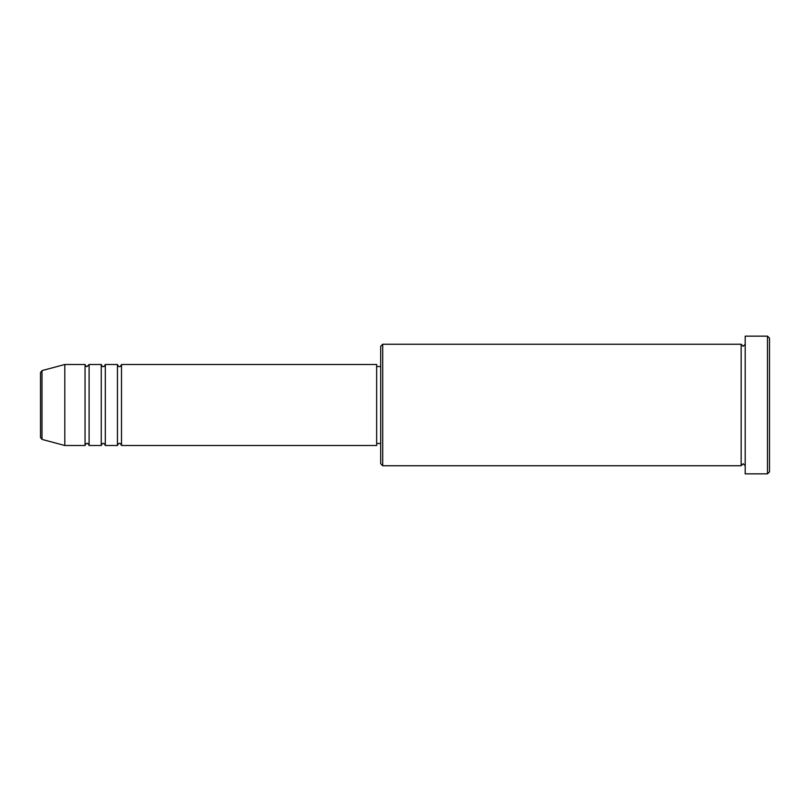 <?xml version="1.0" encoding="UTF-8"?>
<svg xmlns="http://www.w3.org/2000/svg" width="810" height="810" viewBox="0 0 810 810"><rect width="100%" height="100%" fill="white"/><g stroke="black" fill="none" stroke-linecap="round" stroke-linejoin="round"><path stroke-width="0.61" stroke-dasharray="4.05 3.04" d="M121.5 445.5L121.5 364.5M117.45 445.5L117.45 364.5M105.3 445.5L105.3 364.5M101.25 445.5L101.25 364.5M89.1 445.5L89.1 364.5M85.05 445.5L85.05 364.5M380.7 346.275L380.7 463.725M382.725 465.75L382.725 344.25M769.5 471.825L769.5 338.175M767.475 336.15L767.475 473.85M745.2 473.85L745.2 336.15M741.15 465.75L741.15 344.25M376.65 445.5L376.65 364.5M64.8 445.5L64.8 364.5M40.5 372.57L40.5 405M745.2 405L745.2 465.75L745.2 405M380.7 405L380.7 366.525L380.7 405M41.998 439.395L41.998 370.605"/><path stroke-width="1.21" d="M40.5 405L40.5 437.43L40.5 372.57L41.998 370.605L41.998 439.395L40.5 437.43M121.5 364.5L121.5 445.5L376.65 445.5L376.65 364.5L121.5 364.5C120.649 366.262 119.971 366.93 119.475 366.525C118.979 366.93 118.3 366.262 117.45 364.5L117.45 445.5L105.3 445.5L105.3 364.5L117.45 364.5M101.25 364.5L101.25 445.5L89.1 445.5L89.1 364.5L101.25 364.5C102.1 366.262 102.779 366.93 103.275 366.525C103.771 366.93 104.449 366.262 105.3 364.5M85.05 364.5L85.05 445.5L64.8 445.5L64.8 364.5L85.05 364.5C85.9 366.262 86.579 366.93 87.075 366.525L89.1 364.5M382.725 465.75L380.7 463.725L380.7 346.275L382.725 344.25L382.725 465.75L741.15 465.75L741.15 344.25L743.175 346.275L745.2 344.25M767.475 336.15L769.5 338.175L769.5 471.825L767.475 473.85L767.475 336.15L745.2 336.15L745.2 473.85L767.475 473.85M376.65 443.475L380.7 443.475M41.998 439.395L64.8 445.5M41.998 370.605L64.8 364.5M382.725 344.25L741.15 344.25M376.65 366.525L380.7 366.525M745.2 465.75L743.175 463.725L741.15 465.75M89.1 445.5C88.249 443.738 87.571 443.07 87.075 443.475C86.579 443.07 85.9 443.738 85.05 445.5M105.3 445.5C104.449 443.738 103.771 443.07 103.275 443.475C102.779 443.07 102.1 443.738 101.25 445.5M121.5 445.5C120.649 443.738 119.971 443.07 119.475 443.475C118.979 443.07 118.3 443.738 117.45 445.5"/></g></svg>
